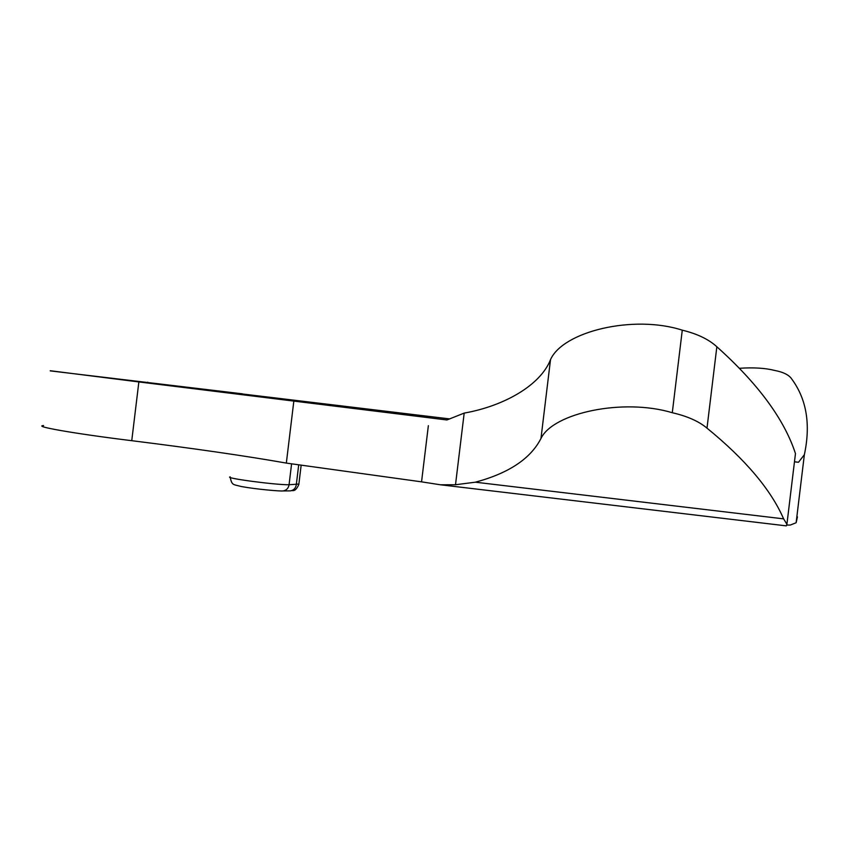 <?xml version="1.0" encoding="UTF-8"?>
<svg xmlns="http://www.w3.org/2000/svg" width="850" height="850" viewBox="0 0 850 850"><rect width="100%" height="100%" fill="white"/><g stroke="black" fill="none" stroke-linecap="round" stroke-linejoin="round"><path stroke-width="1.27" d="M786.686 525.077L790.319 525.056L796.131 522.729L797.449 516.853M428.358 425.691L421.547 481.844L440.342 484.776L455.504 484.744L475.373 482.194L783.626 518.861L786.909 524.291L786.282 525.863L440.342 484.776M786.909 524.291L795.462 453.581C784.306 419.348 758.094 383.743 716.847 346.768L706.998 428.145C745.418 459.467 770.95 489.706 783.626 518.861M672.286 412.728L682.274 330.172C633.42 314.404 562.912 331.447 550.513 359.635L540.972 438.462C553.053 412.877 623.316 397.938 672.286 412.728C687.278 416.16 698.849 421.303 706.998 428.145M682.274 330.172C697.244 333.806 708.762 339.341 716.847 346.768M550.513 359.635C540.653 384.965 504.624 405.928 464.185 413.1L455.504 484.744M540.972 438.462C530.676 458.628 508.81 473.206 475.373 482.194M794.474 461.763L798.501 462.272L804.366 454.676C810.815 424.469 806.629 399.266 791.786 379.079C789.151 374.999 783.424 372.109 774.584 370.419C765.34 368.071 753.674 367.349 739.596 368.273M43.594 425.563C32.449 426.222 73.876 433.574 131.75 440.693C194.501 448.524 246.032 455.993 286.333 463.091L293.834 401.094L446.93 419.964L464.185 413.1M299.189 401.094L240.295 393.901L308.784 402.146L299.189 401.094L299.104 401.742M131.75 440.693L138.858 381.937L293.834 401.094M449.799 418.922L50.214 370.866M138.858 381.937L50.235 370.728M242.324 394.124L90.111 375.647L242.356 393.816M147.613 383.01L147.719 382.203M286.333 463.091L421.547 481.844M804.366 454.676L796.131 522.729M798.501 462.272L794.463 461.837M230.244 476.892C223.008 477.966 275.804 485.01 289.064 484.744L298.881 484.043M298.711 464.812L296.299 484.723C295.704 488.187 293.739 490.227 290.434 490.864L289.563 490.875M291.592 463.824L289.064 484.744C288.458 488.24 286.482 490.301 283.146 490.939L282.359 490.96M306.234 402.624L306.329 401.88M301.166 465.152L298.817 484.564C294.876 492.883 292.899 489.844 290.434 490.864L283.146 490.939C281.021 491.364 256.934 489.398 241.315 486.529C233.081 484.266 232.071 485.711 230.191 477.413M308.784 402.146L308.699 402.921"/></g></svg>
